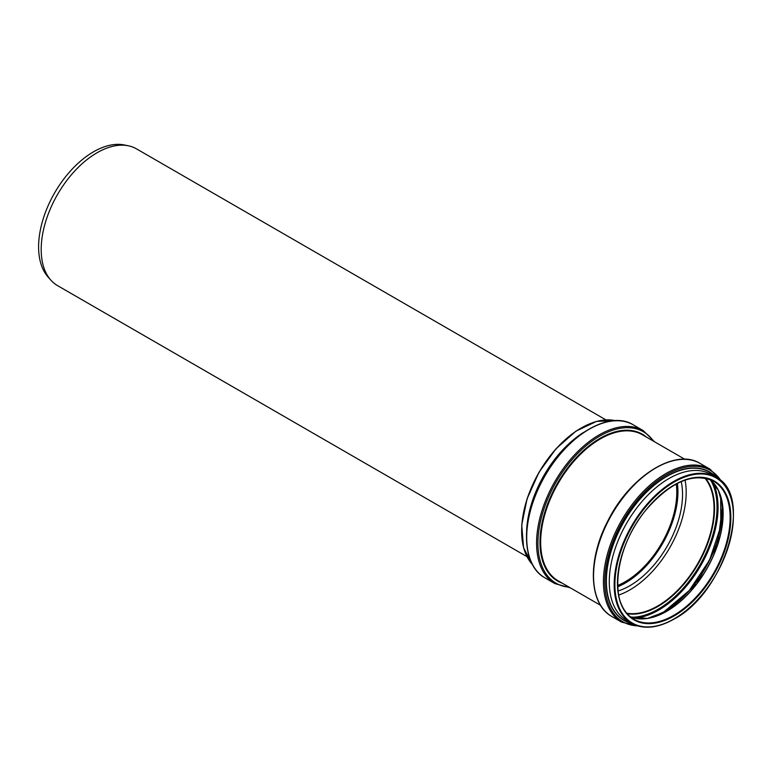 <?xml version="1.0" encoding="UTF-8"?>
<svg xmlns="http://www.w3.org/2000/svg" width="772" height="772" viewBox="0 0 772 772"><rect width="100%" height="100%" fill="white"/><g stroke="black" fill="none" stroke-linecap="round" stroke-linejoin="round"><path stroke-width="1.16" d="M617.687 586.797A74.546 43.039 120 0 0 677.401 483.378M617.639 585.475A72.915 42.103 120 0 0 676.224 483.986M605.904 419.872L136.509 148.871A78.956 45.587 120 0 0 128.316 145.783A78.956 45.587 120 0 0 70.85 175.418A78.956 45.587 120 0 0 41.196 249.481A78.956 45.587 120 0 0 50.788 280.072A78.956 45.587 120 0 0 57.553 285.63L526.948 556.631M128.316 145.783L124.234 144.953A77.615 44.815 120 0 0 67.753 174.086A77.615 44.815 120 0 0 38.6 246.886A77.615 44.815 120 0 0 48.028 276.955L50.788 280.072M618.681 595.077A79.69 46.011 120 0 0 685.063 480.097M618.054 590.995A74.546 43.039 120 0 0 681.213 481.593M583.468 432.455A84.302 48.675 120 0 0 526.62 530.914M733.4 516.034A84.302 48.675 120 0 0 715.943 477.231L711.041 474.404A84.302 48.675 120 0 0 646.077 496.985A84.302 48.675 120 0 0 609.282 581.827A84.302 48.675 120 0 0 626.739 620.418L631.641 623.245A84.302 48.675 120 0 0 673.792 619.067M691.008 588.573A82.749 47.777 120 0 0 715.605 545.987M650.719 617.764A82.43 47.594 120 0 0 663.968 611.878A82.43 47.594 120 0 0 720.73 496.493M634.333 618.111A83.974 48.482 120 0 0 658.68 610.083A83.974 48.482 120 0 0 712.836 482.133M631.361 617.233A83.289 48.086 120 0 0 658.149 609.214A83.289 48.086 120 0 0 710.597 479.991M627.202 613.701A80.027 46.204 120 0 0 657.947 606.435A80.027 46.204 120 0 0 707.663 543.613A80.027 46.204 120 0 0 705.454 478.157M626.748 613.18A79.69 46.011 120 0 0 657.686 606.001A79.69 46.011 120 0 0 707.277 543.208A79.69 46.011 120 0 0 704.778 478.022M581.094 428.093A83.801 48.385 120 0 0 521.66 531.03M615.371 420.682A84.302 48.675 120 0 0 553.698 451.716A84.302 48.675 120 0 0 521.66 531.232A84.302 48.675 120 0 0 532.381 564.428M544.993 577.881C522.258 565.712 520.328 522.866 540.062 484.198C561.62 438.757 608.075 408.716 633.329 424.88A88.336 51 120 0 0 565.258 448.542A88.336 51 120 0 0 526.697 537.437A88.336 51 120 0 0 544.993 577.881L554.875 583.584L570.228 587.791M633.329 424.88L643.211 430.583A88.336 51 120 0 0 575.14 454.245A88.336 51 120 0 0 536.579 543.141A88.336 51 120 0 0 554.875 583.584M653.469 441.169A87.419 50.469 120 0 0 583.931 447.615A87.419 50.469 120 0 0 537.93 543.179A87.419 50.469 120 0 0 569.176 587.174M646.463 437.116A84.756 48.935 120 0 0 579.888 453.926A84.756 48.935 120 0 0 539.975 542.185A84.756 48.935 120 0 0 562.161 583.13M684.832 459.272L642.41 434.781A84.302 48.675 120 0 0 577.456 457.371A84.302 48.675 120 0 0 540.661 542.205A84.302 48.675 120 0 0 558.117 580.795L600.529 605.287M611.849 616.481C588.689 604.129 587.202 559.97 607.892 520.859C629.827 476.382 675.307 447.615 700.185 463.48A88.336 51 120 0 0 632.114 487.142A88.336 51 120 0 0 593.552 576.037A88.336 51 120 0 0 611.849 616.481L621.73 622.184L639.641 626.381M700.185 463.48L710.066 469.183A88.336 51 120 0 0 641.995 492.845A88.336 51 120 0 0 603.434 581.741A88.336 51 120 0 0 621.73 622.184M721.26 481.188A87.419 50.469 120 0 0 651.722 485.395A87.419 50.469 120 0 0 604.785 581.779A87.419 50.469 120 0 0 637.72 625.87M716.57 477.607A85.692 49.476 120 0 0 648.683 489.766A85.692 49.476 120 0 0 606.116 581.133A85.692 49.476 120 0 0 632.287 623.602M716.049 477.299A85.48 49.35 120 0 0 648.412 490.365A85.48 49.35 120 0 0 606.377 581.113A85.48 49.35 120 0 0 631.757 623.313M715.943 477.231A84.302 48.675 120 0 0 650.979 499.822A84.302 48.675 120 0 0 614.184 584.655A84.302 48.675 120 0 0 631.641 623.245C643.53 629.682 657.657 628.292 674.043 619.096C725.014 592.771 754.205 495.016 715.943 477.231M674.149 618.864A83.801 48.385 120 0 0 725.458 486.611A83.801 48.385 120 0 0 622.83 545.862A83.801 48.385 120 0 0 674.149 618.864M674.149 615.921A80.191 46.301 120 0 0 723.248 489.361A80.191 46.301 120 0 0 625.04 546.055A80.191 46.301 120 0 0 674.149 615.921M617.446 582.976A79.69 46.011 120 0 0 633.947 619.25A79.69 46.011 120 0 0 673.792 615.303A79.69 46.011 120 0 0 725.854 545.08A79.69 46.011 120 0 0 713.637 481.226A79.69 46.011 120 0 0 673.966 485.077M630.608 616.963A79.69 46.011 120 0 0 666.776 611.25A79.69 46.011 120 0 0 717.835 544.241A79.69 46.011 120 0 0 709.979 479.48M660.485 614.483A80.018 46.195 120 0 0 666.516 611.376A80.018 46.195 120 0 0 722.775 506.596M650.535 617.803L663.881 611.887L689.271 590.503L709.613 559.922L720.826 526.272L720.672 496.319M615.429 420.682L596.544 421.377L575.883 431.181L555.888 448.899L538.933 472.377L527.073 498.799L521.737 524.979L523.57 547.782L532.4 564.477M654.531 441.777L643.211 430.583M722.66 482.587L710.066 469.183M713.637 481.226C693.748 472.175 671.582 481.303 647.148 508.613C614.512 546.065 607.593 606.358 633.947 619.25M630.599 616.953L647.409 618.42L666.593 611.231L696.865 583.574L717.699 544.173L722.544 505.409L718.298 490.201L709.97 479.48"/></g></svg>
